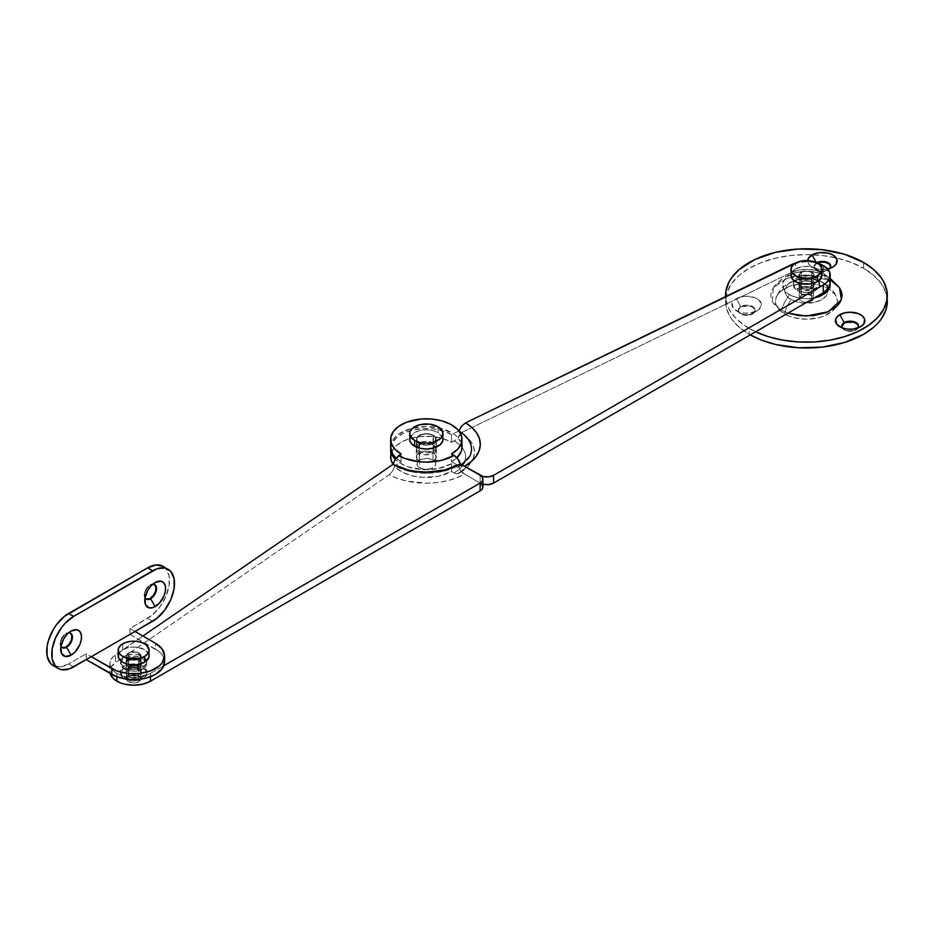 <?xml version="1.0" encoding="UTF-8"?>
<svg xmlns="http://www.w3.org/2000/svg" width="934" height="934" viewBox="0 0 934 934"><rect width="100%" height="100%" fill="white"/><g stroke="black" fill="none" stroke-linecap="round" stroke-linejoin="round"><path stroke-width="0.7" stroke-dasharray="4.67 3.5" d="M419.249 453.177A9.994 5.767 180 0 1 416.319 449.102A9.994 5.767 180 0 1 422.483 443.778A9.994 5.767 180 0 1 433.376 445.028L433.376 452.792A9.994 5.767 0 0 0 422.483 451.542A9.994 5.767 0 0 0 416.319 456.878A9.994 5.767 0 0 0 419.249 460.952L419.249 453.177L419.249 460.952A9.994 5.767 0 0 0 430.13 462.202A9.994 5.767 0 0 0 436.306 456.878A9.994 5.767 0 0 0 433.376 452.792L433.376 445.028A9.994 5.767 180 0 1 436.306 449.102A9.994 5.767 180 0 1 430.13 454.438A9.994 5.767 180 0 1 419.249 453.177L417.078 451.309L416.319 449.102L417.078 446.896L420.767 444.304L426.313 443.335L430.13 443.778L433.376 445.028L436.108 447.981L436.108 450.235L434.614 452.313L430.13 454.438L424.363 454.765L419.249 453.177M801.045 278.39A7.612 4.39 180 0 1 798.815 275.285A7.612 4.39 180 0 1 803.52 271.222A7.612 4.39 180 0 1 811.809 272.179L811.809 279.943A7.612 4.39 0 0 0 803.52 278.997A7.612 4.39 0 0 0 798.815 283.049A7.612 4.39 0 0 0 801.045 286.166L801.045 278.39L801.045 286.166A7.612 4.39 0 0 0 809.334 287.112A7.612 4.39 0 0 0 814.039 283.049A7.612 4.39 0 0 0 811.809 279.943L811.809 272.179A7.612 4.39 180 0 1 814.039 275.285A7.612 4.39 180 0 1 809.334 279.348A7.612 4.39 180 0 1 801.045 278.39L799.399 276.966L798.967 274.433L800.099 272.845L803.52 271.222L809.334 271.222L812.755 272.845L813.888 274.433L812.755 277.725L809.334 279.348L804.945 279.593L801.045 278.39M791.121 272.541L791.121 264.777L791.121 272.541L798.757 270.054L807.455 269.331L816.001 270.486L823.251 273.347A23.782 13.73 0 0 0 791.121 272.541L461.127 432.792L791.121 272.541M823.251 265.571L823.251 273.347L823.251 265.571M795.71 263.026A23.782 13.73 180 0 1 817.145 263.026L807.455 261.567L794.741 263.33M830.209 283.049A23.782 13.73 0 0 0 823.251 273.347L828.4 277.795L829.754 280.375M469.779 456.236A45.194 26.094 180 0 1 458.267 467.549L451.542 463.673L451.542 471.437L454.134 472.931L451.542 471.437L438.326 476.27L422.81 477.367L412.653 475.908L403.675 472.791L396.646 468.319L393.039 464.303A35.679 20.595 0 0 0 451.542 471.437L451.542 463.673A35.679 20.595 180 0 1 395.28 459.271L399.88 462.937L407.971 466.778L422.81 469.604L438.326 468.494L451.542 463.673L458.267 467.549L460.742 465.459L462.54 465.506M390.669 448.133A35.679 20.595 180 0 1 413.435 429.897A35.679 20.595 180 0 1 451.542 434.543L451.542 442.307A35.679 20.595 0 0 0 412.653 437.836A35.679 20.595 0 0 0 390.634 456.878M483.217 484.279L480.134 483.088L480.134 475.324L480.134 483.088L460.369 471.682L457.893 473.783L454.134 472.931L459.003 469.51L462.634 465.611L464.875 461.373L465.657 456.959L464.945 452.558L462.75 448.308L459.178 444.386L454.356 440.941L451.542 442.307L443.125 438.7L433.271 436.668L422.81 436.376L412.653 437.836L403.675 440.953L396.646 445.425L392.163 450.888L391.019 453.854M433.376 452.792L436.108 455.745L436.108 457.999L433.376 460.952L430.13 462.202L422.483 462.202L418 460.077L416.517 457.999L417.078 454.66L422.483 451.542L428.262 451.215L433.376 452.792M458.851 430.948L451.542 434.543L451.542 442.307L456.493 439.564L461.127 432.792A48.171 27.81 180 0 1 472.651 459.598A48.171 27.81 180 0 1 460.369 471.682L466.288 467.537L470.713 462.797L473.468 457.672L474.472 452.325L473.678 446.977L471.11 441.805L466.872 437.019L461.127 432.792L458.442 437.626L454.356 440.941A39.345 22.72 0 0 1 454.134 472.931A9.515 5.499 60 0 0 458.863 473.421C464.969 469.954 469.487 465.482 472.464 459.972M461.653 464.653L459.75 465.832A9.515 5.499 60 0 0 458.267 467.549L463.836 463.649L467.981 459.201L470.573 454.368L471.507 449.336L470.736 444.304L468.296 439.447M458.933 431.041L451.542 434.543L443.125 430.936L433.271 428.904L422.81 428.601L412.653 430.072L403.675 433.178L396.646 437.661L392.163 443.125L390.634 449.102M482.925 486.976A9.515 5.499 -0 0 0 480.134 483.088L464.502 474.063A9.515 5.499 -120 0 1 458.267 465.611L443.79 471.226L426.721 473.258L409.582 471.401L394.942 465.949L392.689 471.016L389.256 474.706L392.689 471.016L394.942 465.949A45.194 26.094 0 0 0 458.267 465.611L451.542 461.723A35.679 20.595 0 0 0 456.913 457.753L451.542 461.723L451.542 453.959L451.542 461.723L458.267 465.611L460.742 470.573L464.502 474.063A54.009 31.184 180 0 1 389.256 474.706L115.454 662.638A23.782 13.73 0 0 0 109.873 671.476A23.782 13.73 0 0 0 110.107 673.414L110.107 669.526L111.134 667.051L115.454 662.638L115.454 654.862L142.902 636.031L112.944 656.952L110.107 661.751L109.897 664.296L111.882 669.234L114.018 671.464L120.439 675.13L124.549 676.391L138.29 677.173L150.479 673.414L150.479 676.741L150.479 673.414A23.782 13.73 180 0 1 116.832 673.414L116.832 676.741L116.832 673.414A23.782 13.73 180 0 1 109.873 663.712A23.782 13.73 180 0 1 115.454 654.862L115.454 662.638L389.256 474.706L397.464 478.383L406.745 481.08L427.107 483.193L437.427 482.539L447.351 480.741L456.481 477.881L464.502 474.063L480.134 483.088L480.134 475.324L480.134 483.088L460.369 471.682A9.515 5.499 60 0 1 458.863 473.421M801.045 286.166L804.945 287.368L809.334 287.112L812.755 285.5L813.888 282.196L811.809 279.943L809.334 278.997L802.201 279.394L800.099 280.609L798.815 283.049L801.045 286.166A7.612 4.39 180 0 1 798.815 283.049A7.612 4.39 180 0 1 803.52 278.997A7.612 4.39 180 0 1 811.809 279.943L811.809 281.893A7.612 4.39 0 0 0 803.52 280.936A7.612 4.39 0 0 0 798.815 284.998A7.612 4.39 0 0 0 801.045 288.104L801.045 286.166L804.945 287.368L810.654 286.703L813.456 284.73L813.888 282.196L811.809 279.943L809.334 278.997L802.201 279.394L800.099 280.609L798.815 283.049L801.045 286.166L801.045 288.104L802.201 288.653L809.334 289.061L812.755 287.438L814.039 284.998L812.755 282.558L810.654 281.344L803.52 280.936L801.045 281.893L798.967 284.134L799.399 286.68L801.045 288.104A7.612 4.39 0 0 0 809.334 289.061A7.612 4.39 0 0 0 814.039 284.998A7.612 4.39 0 0 0 811.809 281.893L811.809 279.943A7.612 4.39 180 0 1 814.039 283.049A7.612 4.39 180 0 1 809.334 287.112A7.612 4.39 180 0 1 801.045 286.166M481.314 483.929L480.134 483.088A9.515 5.499 0 0 0 482.925 484.209M433.376 443.078A9.994 5.767 0 0 0 422.483 441.829A9.994 5.767 0 0 0 416.319 447.164A9.994 5.767 0 0 0 419.249 451.239L419.249 443.475A9.994 5.767 180 0 1 416.319 439.389A9.994 5.767 180 0 1 422.483 434.065A9.994 5.767 180 0 1 433.376 435.314L433.376 443.078L433.376 435.314A9.994 5.767 180 0 1 436.306 439.389A9.994 5.767 180 0 1 430.13 444.724A9.994 5.767 180 0 1 419.249 443.475L419.249 451.239A9.994 5.767 -0 0 0 430.13 452.488A9.994 5.767 -0 0 0 436.306 447.164A9.994 5.767 -0 0 0 433.376 443.078L428.262 441.502L422.483 441.829L418 443.954L416.517 446.032L416.517 448.285L418 450.363L422.483 452.488L426.313 452.932L431.858 451.963L435.536 449.371L436.306 447.164L435.536 444.958L433.376 443.078M139.038 668.37A7.612 4.39 0 0 0 130.748 667.413A7.612 4.39 0 0 0 126.043 671.476A7.612 4.39 0 0 0 128.273 674.581L128.273 666.818A7.612 4.39 180 0 1 126.043 663.712A7.612 4.39 180 0 1 130.748 659.649A7.612 4.39 180 0 1 139.038 660.595L139.038 668.37L139.038 660.595A7.612 4.39 180 0 1 141.267 663.712A7.612 4.39 180 0 1 136.574 667.763A7.612 4.39 180 0 1 128.273 666.818L128.273 674.581A7.612 4.39 -0 0 0 136.574 675.539A7.612 4.39 -0 0 0 141.267 671.476A7.612 4.39 -0 0 0 139.038 668.37L135.138 667.168L130.748 667.413L127.328 669.036L126.043 671.476L127.328 673.916L129.429 675.13L135.138 675.784L140.684 673.157L140.684 669.795L139.038 668.37L139.038 670.308A7.612 4.39 0 0 0 130.748 669.363A7.612 4.39 0 0 0 126.043 673.414A7.612 4.39 0 0 0 128.273 676.52L128.273 674.581A7.612 4.39 180 0 1 126.043 671.476A7.612 4.39 180 0 1 130.748 667.413A7.612 4.39 180 0 1 139.038 668.37L135.138 667.168L130.748 667.413L127.328 669.036L126.195 672.328L127.328 673.916L130.748 675.539L136.574 675.539L139.983 673.916L141.116 672.328L141.116 670.612L139.038 668.37A7.612 4.39 180 0 1 141.267 671.476A7.612 4.39 180 0 1 136.574 675.539A7.612 4.39 180 0 1 128.273 674.581L128.273 676.52L129.429 677.068L135.138 677.722L139.038 676.52L141.267 673.414L139.983 670.974L137.882 669.76L130.748 669.363L128.273 670.308L126.195 672.562L126.195 674.278L128.273 676.52A7.612 4.39 0 0 0 136.574 677.477A7.612 4.39 0 0 0 141.267 673.414A7.612 4.39 0 0 0 139.038 670.308L139.038 668.37M150.479 673.414L163.812 665.72L150.479 673.414M401.083 461.723L401.083 453.959L401.083 461.723L396.098 458.115A35.679 20.595 0 0 0 401.083 461.723L395.444 465.599L401.083 461.723M461.349 443.276A35.679 20.595 0 0 0 422.927 426.651A35.679 20.595 0 0 0 390.634 447.164M419.249 443.475L424.363 445.051L430.13 444.724L434.614 442.599L436.108 440.521L436.108 438.268L433.376 435.314L430.13 434.065L422.483 434.065L418 436.19L416.517 438.268L417.078 441.595L419.249 443.475M390.681 448.168L391.696 442.156L393.342 439.284L398.736 434.088L411.053 428.543L426.313 426.558L441.572 428.543L453.889 434.088L456.913 436.575L460.917 442.156L461.945 448.168M139.038 660.595L140.684 662.019L141.116 664.564L139.983 666.152L136.574 667.763L130.748 667.763L128.273 666.818L126.195 664.564L127.328 661.26L130.748 659.649L135.138 659.392L139.038 660.595M821.593 273.545L817.355 268.969L809.439 266.529L803.415 266.529L795.499 268.969L795.499 263.143L795.499 268.969A15.458 8.931 0 0 0 790.97 275.285M801.384 272.378L801.384 295.284A7.133 4.121 0 0 0 799.294 298.203A7.133 4.121 0 0 0 803.695 302.009A7.133 4.121 0 0 0 811.471 301.11L811.471 278.204A7.133 4.121 180 0 1 803.695 279.091A7.133 4.121 180 0 1 799.294 275.285A7.133 4.121 180 0 1 801.384 272.378A7.133 4.121 180 0 1 809.159 271.479A7.133 4.121 180 0 1 813.561 275.285A7.133 4.121 180 0 1 811.471 278.204L811.471 301.11L813.024 299.779L813.024 296.627L807.817 294.163L801.384 295.284L799.294 298.203L800.496 300.491L803.695 302.009L807.817 302.242L811.471 301.11A7.133 4.121 0 0 0 813.561 298.203A7.133 4.121 0 0 0 809.159 294.397A7.133 4.121 0 0 0 801.384 295.284L801.384 272.378L805.038 271.245L809.159 271.479L812.358 272.997L813.561 275.285L813.024 276.861L810.397 278.706L803.695 279.091L801.384 278.204L799.434 276.09L799.831 273.709L801.384 272.378M821.885 275.285A15.458 8.931 0 0 0 812.346 267.042A15.458 8.931 0 0 0 795.499 268.969L791.261 273.545M419.588 443.276L419.588 467.747A9.515 5.499 0 0 0 429.955 468.938A9.515 5.499 0 0 0 435.828 463.859A9.515 5.499 0 0 0 433.037 459.983L433.037 435.513A9.515 5.499 180 0 1 435.828 439.389A9.515 5.499 180 0 1 429.955 444.467A9.515 5.499 180 0 1 419.588 443.276L417.521 441.49L416.798 439.389L417.521 437.287L421.024 434.824L426.313 433.901L429.955 434.322L434.217 436.341L435.641 438.326L435.104 441.49L431.601 443.965L424.456 444.782L419.588 443.276A9.515 5.499 180 0 1 416.798 439.389A9.515 5.499 180 0 1 422.67 434.322A9.515 5.499 180 0 1 433.037 435.513L433.037 459.983A9.515 5.499 0 0 0 422.67 458.792A9.515 5.499 0 0 0 416.798 463.859A9.515 5.499 0 0 0 419.588 467.747L419.588 443.276M442.961 439.389A16.649 9.609 0 0 0 438.081 432.594L438.081 426.768L438.081 432.594A16.649 9.609 0 0 0 419.938 430.516A16.649 9.609 0 0 0 409.664 439.389M442.646 437.521L438.081 432.594L432.687 430.516L426.313 429.78L419.938 430.516L414.533 432.594L409.979 437.521M433.037 459.983L428.169 458.477L421.024 459.294L417.521 461.758L416.984 464.934L418.397 466.918L422.67 468.938L426.313 469.358L431.601 468.436L435.104 465.961L435.828 463.859L435.104 461.758L433.037 459.983M797.181 288.396L797.181 290.334A13.088 7.554 0 0 0 811.436 291.968A13.088 7.554 0 0 0 819.515 284.998A13.088 7.554 0 0 0 815.674 279.651L815.674 277.713A13.088 7.554 180 0 1 819.515 283.049A13.088 7.554 180 0 1 811.436 290.03A13.088 7.554 180 0 1 797.181 288.396L793.596 284.531L793.596 281.578L795.546 278.857L801.419 276.079L811.436 276.079L817.308 278.857L819.258 281.578L819.258 284.531L817.308 287.252L811.436 290.03L803.87 290.462L797.181 288.396A13.088 7.554 180 0 1 793.34 283.049A13.088 7.554 180 0 1 801.419 276.079A13.088 7.554 180 0 1 815.674 277.713L815.674 279.651L818.511 282.103L819.515 284.998L817.308 289.19L813.701 291.28L806.427 292.552L799.154 291.28L795.546 289.19L793.34 284.998L795.546 280.795L801.419 278.017L808.984 277.585L815.674 279.651A13.088 7.554 0 0 0 801.419 278.017A13.088 7.554 0 0 0 793.34 284.998A13.088 7.554 0 0 0 797.181 290.334L797.181 288.396M149.113 655.937A15.458 8.931 0 0 0 139.575 647.694A15.458 8.931 0 0 0 122.728 649.62L122.728 643.795L122.728 649.62L118.49 654.197M138.699 658.855L138.699 681.773A7.133 4.121 0 0 0 140.789 678.855A7.133 4.121 0 0 0 136.387 675.048A7.133 4.121 0 0 0 128.612 675.947L128.612 653.029A7.133 4.121 180 0 1 136.387 652.13A7.133 4.121 180 0 1 140.789 655.937A7.133 4.121 180 0 1 138.699 658.855A7.133 4.121 180 0 1 130.923 659.743A7.133 4.121 180 0 1 126.522 655.937A7.133 4.121 180 0 1 128.612 653.029L128.612 675.947L127.059 677.278L126.662 679.66L128.612 681.773L133.655 682.976L138.699 681.773L140.789 678.855L139.586 676.566L136.387 675.048L132.266 674.815L128.612 675.947A7.133 4.121 0 0 0 126.522 678.855A7.133 4.121 0 0 0 130.923 682.661A7.133 4.121 0 0 0 138.699 681.773L138.699 658.855L135.045 659.976L130.923 659.743L127.725 658.225L126.522 655.937L127.059 654.36L129.686 652.516L136.387 652.13L139.586 653.648L140.649 655.131L140.252 657.513L138.699 658.855M148.821 654.197L144.583 649.62L136.668 647.18L130.643 647.18L122.728 649.62A15.458 8.931 0 0 0 118.198 655.937M124.409 676.811L124.409 678.761A13.088 7.554 0 0 0 138.664 680.396A13.088 7.554 0 0 0 146.743 673.414A13.088 7.554 0 0 0 142.902 668.079L142.902 666.129A13.088 7.554 180 0 1 146.743 671.476A13.088 7.554 180 0 1 138.664 678.458A13.088 7.554 180 0 1 124.409 676.811L120.825 672.947L120.825 670.005L124.409 666.129L128.647 664.494L138.664 664.494L142.902 666.129L146.486 670.005L146.486 672.947L144.536 675.667L138.664 678.458L131.099 678.878L124.409 676.811A13.088 7.554 180 0 1 120.568 671.476A13.088 7.554 180 0 1 128.647 664.494A13.088 7.554 180 0 1 142.902 666.129L142.902 668.079L145.739 670.53L146.743 673.414L144.536 677.617L140.929 679.695L136.212 680.828L128.647 680.396L122.774 677.617L120.568 673.414L122.774 669.223L128.647 666.444L136.212 666.012L142.902 668.079A13.088 7.554 0 0 0 128.647 666.444A13.088 7.554 0 0 0 120.568 673.414A13.088 7.554 0 0 0 124.409 678.761L124.409 676.811M154.542 584.602A8.324 4.81 120 0 0 154.297 584.439A8.324 4.81 120 0 0 150.141 584.859L150.643 585.151A8.324 4.81 -60 0 1 152.581 584.404A8.324 4.81 120 0 0 150.643 585.151L155.184 582.524L150.643 585.151A8.324 4.81 120 0 0 144.758 595.343A8.324 4.81 120 0 0 145.085 597.398A8.324 4.81 -60 0 1 150.643 585.151L147.887 586.669L144.7 592.191L144.361 596.312L145.249 598.262L146.871 599.196M70.447 633.159A8.324 4.81 120 0 0 70.202 632.995A8.324 4.81 120 0 0 66.045 633.404L66.547 633.696A8.324 4.81 -60 0 1 68.486 632.96A8.324 4.81 120 0 0 66.547 633.696L71.089 631.08L66.547 633.696A8.324 4.81 120 0 0 60.663 643.9A8.324 4.81 120 0 0 60.99 645.943A8.324 4.81 -60 0 1 66.547 633.696L63.792 635.225L60.605 640.747L60.266 644.869L61.142 646.807L62.776 647.752M138.874 658.75A7.379 4.261 0 0 0 130.83 657.828A7.379 4.261 0 0 0 126.277 661.762A7.379 4.261 0 0 0 128.437 664.774L128.437 658.949A7.379 4.261 180 0 1 126.277 655.937A7.379 4.261 180 0 1 130.83 652.002A7.379 4.261 180 0 1 138.874 652.924L138.874 658.75L133.655 657.513L128.437 658.75L126.277 661.762L127.526 664.132L133.655 666.024L139.785 664.132L141.034 661.762L138.874 658.75L138.874 652.924L135.091 651.757L130.83 652.002L127.526 653.578L126.277 655.937L127.526 658.307L129.557 659.474L136.481 659.871L139.785 658.307L140.882 656.765L140.474 654.314L138.874 652.924A7.379 4.261 180 0 1 141.034 655.937A7.379 4.261 180 0 1 136.481 659.871A7.379 4.261 180 0 1 128.437 658.949L128.437 664.774A7.379 4.261 0 0 0 136.481 665.697A7.379 4.261 0 0 0 141.034 661.762A7.379 4.261 0 0 0 138.874 658.75M68.567 663.992L60.196 666.911L53.11 665.533A30.927 17.851 120 0 0 68.567 663.992L73.611 666.911L68.567 663.992L86.22 653.8L68.567 663.992M163.076 566.331L165.797 568.584L169.066 575.799L169.066 585.653L165.797 596.639L159.761 607.088L151.88 615.413L129.954 628.559L129.954 634.384L86.22 659.626L86.22 653.8L91.275 656.719L86.22 653.8L86.22 659.626L129.954 634.384L159.364 651.85L162.224 654.932L164.582 661.762A30.927 17.851 0 0 0 155.523 649.142L155.523 643.316L155.523 649.142L129.954 634.384L129.954 628.559L134.998 631.466L129.954 628.559L147.619 618.355A30.927 17.851 120 0 0 167.816 591.105A30.927 17.851 120 0 0 163.076 566.331M155.032 585.046L153.41 584.112L150.141 584.859A8.324 4.81 120 0 0 144.7 592.191A8.324 4.81 120 0 0 145.973 598.869A8.324 4.81 120 0 0 146.241 598.998M70.937 633.602L68.299 632.622L66.045 633.404A8.324 4.81 120 0 0 60.605 640.747A8.324 4.81 120 0 0 61.877 647.414A8.324 4.81 120 0 0 62.134 647.554M152.662 621.273L147.619 618.355L152.662 621.273M858.323 325.616L857.844 328.394L856.046 329.375A8.324 4.81 180 0 1 842.655 328.067A8.324 4.81 0 0 0 844.266 329.375A8.324 4.81 0 0 0 856.046 329.375L860.588 326.748L856.046 329.375A8.324 4.81 0 0 0 857.657 328.067A8.324 4.81 180 0 1 856.046 329.375L856.046 329.959A8.324 4.81 0 0 0 858.486 326.561A8.324 4.81 0 0 0 858.463 326.27M817.25 263.061A8.324 4.81 0 0 0 816.549 263.423L816.549 262.839A8.324 4.81 0 0 0 816.549 269.634A8.324 4.81 0 0 0 828.318 269.634L832.859 267.019L828.318 269.634A8.324 4.81 0 0 0 829.929 268.327A8.324 4.81 180 0 1 828.318 269.634L828.318 270.218A8.324 4.81 0 0 0 830.758 266.82A8.324 4.81 0 0 0 830.746 266.529M830.595 265.886L830.128 268.665L828.318 269.634A8.324 4.81 180 0 1 819.246 270.685A8.324 4.81 180 0 1 814.109 266.237A8.324 4.81 180 0 1 816.549 262.839A8.324 4.81 180 0 1 816.666 262.769A8.324 4.81 0 0 0 816.549 262.839L817.81 262.828M752.582 313.952A8.324 4.81 0 0 0 755.011 310.555A8.324 4.81 0 0 0 749.874 306.107A8.324 4.81 0 0 0 740.802 307.158L740.802 306.574A8.324 4.81 180 0 1 749.874 305.523A8.324 4.81 180 0 1 755.011 309.971A8.324 4.81 180 0 1 752.582 313.369L749.874 314.992L743.511 314.992L739.763 313.217L738.525 311.489L738.525 309.609L742.063 306.55L749.874 306.107L752.582 307.158L754.859 309.609L754.38 312.388L752.582 313.369A8.324 4.81 0 0 0 752.582 306.574A8.324 4.81 0 0 0 740.802 306.574L736.261 298.705A14.746 8.511 180 0 1 757.124 298.705A14.746 8.511 180 0 1 757.124 310.742L752.582 313.369L758.957 309.458L761.444 304.729L758.957 299.989L754.882 297.642L746.686 296.206L741.047 296.86L734.428 299.989L732.233 303.06L733.062 307.987L738.502 311.804L743.814 313.077L749.57 313.077L757.124 310.742A14.746 8.511 180 0 1 736.261 310.742A14.746 8.511 180 0 1 736.261 298.705L740.802 306.574A8.324 4.81 0 0 0 740.802 313.369A8.324 4.81 0 0 0 752.582 313.369A8.324 4.81 180 0 1 743.511 314.408A8.324 4.81 180 0 1 738.362 309.971A8.324 4.81 180 0 1 740.802 306.574L740.802 307.158A8.324 4.81 0 0 0 738.362 310.555A8.324 4.81 0 0 0 743.511 314.992A8.324 4.81 0 0 0 752.582 313.952M801.209 293.836A7.379 4.261 0 0 0 809.253 294.759A7.379 4.261 0 0 0 813.806 290.824A7.379 4.261 0 0 0 811.646 287.812L811.646 281.986A7.379 4.261 180 0 1 813.806 284.998A7.379 4.261 180 0 1 809.253 288.933A7.379 4.261 180 0 1 801.209 288.011L801.209 293.836L799.049 290.824L801.209 287.812L806.427 286.563L812.557 288.454L813.806 290.824L813.245 292.447L809.253 294.759L804.991 294.992L801.209 293.836L801.209 288.011L804.991 289.166L809.253 288.933L813.245 286.621L813.654 284.17L812.557 282.628L809.253 281.064L803.602 281.064L800.298 282.628L799.2 284.17L799.2 285.827L801.209 288.011A7.379 4.261 180 0 1 799.049 284.998A7.379 4.261 180 0 1 803.602 281.064A7.379 4.261 180 0 1 811.646 281.986L811.646 287.812A7.379 4.261 0 0 0 803.602 286.89A7.379 4.261 0 0 0 799.049 290.824A7.379 4.261 0 0 0 801.209 293.836M828.33 288.664A26.164 15.107 120 0 0 823.87 282.897A26.164 15.107 120 0 0 821.71 281.998A21.61 12.481 180 0 1 821.71 299.639A21.61 12.481 180 0 1 791.145 299.639A26.164 15.107 120 0 0 784.525 313.952A30.985 17.886 0 0 0 819.655 317.49A30.985 17.886 0 0 0 837.261 299.581A30.985 17.886 0 0 0 828.33 288.664L835.054 294.467L836.817 297.818L837.413 301.308L836.817 304.799L832.182 311.244L823.636 316.182L818.277 317.84L806.427 319.194L794.577 317.84L789.218 316.182L780.672 311.244L776.037 304.799L775.442 301.308L776.037 297.818L777.8 294.467L780.672 291.373L789.218 286.434L800.38 283.773L806.427 283.422L818.277 284.788L828.33 288.664A30.985 17.886 0 0 0 777.263 295.272A30.985 17.886 0 0 0 784.525 313.952A26.164 15.107 -60 0 1 791.145 299.639A21.61 12.481 180 0 1 798.757 279.161A21.61 12.481 180 0 1 809.007 278.437A21.61 12.481 180 0 1 821.71 281.998A26.164 15.107 -60 0 1 823.87 282.897A26.164 15.107 -60 0 1 828.33 288.664M887.148 298.401A80.873 46.688 0 0 0 863.611 268.291L863.611 262.466L863.611 268.291A80.873 46.688 0 0 0 836.163 257.889A80.873 46.688 0 0 0 812.417 254.748A80.873 46.688 0 0 0 725.555 301.308A80.873 46.688 0 0 0 749.243 334.325L749.243 328.499A80.873 46.688 180 0 1 725.578 296.603M839.584 287.882L831.657 280.912L805.353 274.9L786.405 278.437L773.27 287.882L772.348 301.577L781.198 310.053A33.297 19.229 -60 0 1 789.604 294.712A23.782 13.73 180 0 1 789.604 275.285A23.782 13.73 180 0 1 823.251 275.285A33.297 19.229 -60 0 1 827.431 276.709A33.297 19.229 -60 0 1 830.209 278.974M814.238 297.969L806.427 298.728L797.321 297.689L789.604 294.712L786.65 292.622L784.455 290.252L782.645 284.998L783.101 282.313L786.65 277.363L789.604 275.285L797.321 272.308L806.427 271.269L815.534 272.308L823.251 275.285L826.205 277.363L829.754 282.313L830.209 284.998M789.604 294.712A33.297 19.229 120 0 0 781.198 310.053L787.992 313.123L781.198 310.053L776.761 306.924L773.469 303.363L771.437 299.499L770.748 295.483L771.437 291.466L773.469 287.602L781.198 280.912L792.779 276.452L806.427 274.888L820.075 276.452L831.657 280.912A33.297 19.229 120 0 0 827.431 276.709A33.297 19.229 120 0 0 823.251 275.285A23.782 13.73 180 0 1 823.251 294.712A23.782 13.73 180 0 1 789.604 294.712M755.618 331.815L743.908 325.102L735.105 317.49L729.034 309.037L725.94 300.059L725.555 295.483L725.94 305.885L729.034 314.863L731.707 319.183L739.179 327.25L749.243 334.325A80.873 46.688 0 0 0 750.259 334.897L749.243 334.325L749.243 328.499A80.873 46.688 180 0 0 755.618 331.815M827.559 268.98A14.746 8.511 180 0 1 812.008 267.019A14.746 8.511 180 0 1 807.7 260.563L808.809 264.252L814.238 268.07L819.562 269.342L828.073 268.864M887.3 301.308L885.747 292.202L881.147 283.446L873.675 275.367L863.611 268.291L851.353 262.489L837.378 258.169L822.2 255.519L806.427 254.62L790.654 255.519L775.477 258.169L761.502 262.489L749.243 268.291L739.179 275.367L731.707 283.446L727.107 292.202L725.555 301.308M841.849 326.27A8.324 4.81 0 0 0 841.838 326.561A8.324 4.81 0 0 0 846.975 330.998A8.324 4.81 0 0 0 856.046 329.959L850.162 331.36L845.527 330.554L842.468 328.394L841.989 325.616M828.318 270.218L822.434 271.631L816.549 270.218L814.109 266.82L816.549 263.423A8.324 4.81 0 0 0 814.109 266.82A8.324 4.81 0 0 0 819.246 271.257A8.324 4.81 0 0 0 828.318 270.218M791.145 299.639L802.213 303.06L814.693 302.347L821.71 299.639L826.392 295.599L828.038 290.824L827.617 288.384L824.395 283.889L821.71 281.998L814.693 279.301L806.427 278.344L794.425 280.445L788.459 283.889L786.463 286.049L784.817 290.824L786.463 295.599L791.145 299.639M137.368 659.871A7.612 4.39 0 0 0 126.043 663.712A7.612 4.39 0 0 0 129.943 667.541L129.943 665.603A7.612 4.39 180 0 1 126.043 661.762A7.612 4.39 180 0 1 137.368 657.933L137.368 659.871L133.048 659.322L127.865 660.852L126.102 663.198L126.872 665.709L132.768 668.067L139.446 666.561L141.244 663.362L140.439 661.704L137.368 659.871L137.368 657.933L130.2 657.851L127.012 659.626L126.067 662.113L126.872 663.759L129.943 665.603L134.262 666.14L138.372 665.218L140.298 663.911L141.244 661.412L139.633 659.042L137.368 657.933A7.612 4.39 180 0 1 141.267 661.762A7.612 4.39 180 0 1 129.943 665.603L129.943 667.541A7.612 4.39 0 0 0 141.267 663.712A7.612 4.39 0 0 0 137.368 659.871M127.269 668.359L127.269 670.297A13.088 7.554 0 0 0 146.743 663.712A13.088 7.554 0 0 0 140.042 657.116L140.042 655.166A13.088 7.554 180 0 1 146.743 661.762A13.088 7.554 180 0 1 127.269 668.359L122.004 665.195L120.614 662.369L121.21 659.439L125.553 655.831L132.616 654.232L137.683 654.582L143.918 657.081L146.241 659.708L146.101 664.097L141.77 667.693L134.694 669.293L127.269 668.359A13.088 7.554 180 0 1 120.568 661.762A13.088 7.554 180 0 1 140.042 655.166L140.042 657.116L145.307 660.268L146.696 663.105L146.101 666.035L141.77 669.631L137.216 670.974L129.628 670.892L123.393 668.382L120.614 664.308L122.237 660.023L127.701 656.976L135.185 656.205L140.042 657.116A13.088 7.554 0 0 0 120.568 663.712A13.088 7.554 0 0 0 127.269 670.297L127.269 668.359M416.319 449.102L416.319 456.878M798.815 275.285L798.815 284.998M814.039 275.285L814.039 284.998M436.306 449.102L436.306 456.878M416.319 447.164L416.319 439.389M126.043 673.414L126.043 661.762M109.873 663.712L109.873 671.476M141.267 673.414L141.267 661.762M436.306 447.164L436.306 439.389M799.294 275.285L799.294 298.203M813.561 275.285L813.561 298.203M435.828 439.389L435.828 463.859M416.798 439.389L416.798 463.859M819.515 283.049L819.515 284.998M793.34 283.049L793.34 284.998M140.789 655.937L140.789 678.855M126.522 655.937L126.522 678.855M146.743 671.476L146.743 673.414M120.568 671.476L120.568 673.414M126.277 661.762L126.277 655.937M141.034 661.762L141.034 655.937M66.547 633.696L71.089 631.08M60.663 643.9L60.663 649.142M150.643 585.151L155.184 582.524M144.758 595.343L144.758 600.585M858.486 326.561L858.486 325.978M856.046 329.375L860.588 326.748M830.758 266.82L830.758 266.237M828.318 269.634L832.859 267.019M755.011 310.555L755.011 309.971M752.582 313.369L757.124 310.742M813.806 290.824L813.806 284.998M811.985 278.764L823.858 282.885C829.661 286.259 833.887 290.999 836.537 297.094M773.27 287.882C785.284 269.774 812.58 267.066 827.431 276.709L830.209 278.484M800.87 278.764C788.401 281.426 780.217 287.532 776.317 297.094M799.049 290.824L799.049 284.998M740.802 313.369L736.261 310.742M738.362 310.555L738.362 309.971M816.549 269.634L812.008 267.019M814.109 266.82L814.109 266.237M844.266 329.375L839.724 326.748M841.838 326.561L841.838 325.978M146.743 661.762L146.743 663.712M120.568 661.762L120.568 663.712"/><path stroke-width="1.4" d="M458.839 430.994L461.524 426.161L465.611 422.857L791.121 264.777A23.782 13.73 180 0 1 795.71 263.026L465.611 422.857L471.974 427.597L476.655 432.944L479.469 438.723L480.321 444.701L479.165 450.667L476.06 456.387L471.11 461.665L464.502 466.299L483.217 476.515L488.716 476.83L493.584 475.324L823.251 284.998L823.251 292.762L493.584 483.088L493.584 475.324L823.251 284.998L823.251 292.762A23.782 13.73 0 0 0 830.209 283.049L828.4 288.314L823.251 292.762L493.584 483.088L488.716 484.594L482.925 484.209A9.515 5.499 0 0 0 493.584 483.088L493.584 475.324A9.515 5.499 180 0 1 480.134 475.324L460.369 463.918L457.893 458.956L454.134 455.453L441.443 460.369L426.464 462.108L418.829 461.7L404.679 458.372L398.713 455.582L401.083 453.959A35.679 20.595 180 0 1 390.634 439.389A35.679 20.595 180 0 1 426.313 418.794A35.679 20.595 180 0 1 461.991 439.389A35.679 20.595 180 0 1 451.542 453.959L454.134 455.453L451.542 453.959L457.777 449.102L461.303 443.416L461.816 437.369L459.271 431.508L456.913 428.799L450.27 424.129L441.572 420.767L431.543 419.016L421.071 419.016L406.488 422.261L398.736 426.324L393.342 431.508L390.809 437.369L391.323 443.416L394.849 449.102L401.083 453.959L395.28 459.271A35.679 20.595 180 0 1 390.634 449.102A35.679 20.595 180 0 1 390.669 448.133L392.163 455.08L395.28 459.271L393.027 464.35L142.902 636.031L393.027 464.35A48.171 27.81 0 0 0 460.369 463.918L444.993 469.884L426.85 472.055L417.58 471.6L408.625 470.117L393.027 464.35L395.28 459.271L398.713 455.582A39.345 22.72 180 0 0 454.134 455.453A9.515 5.499 -120 0 1 460.369 463.918L480.134 475.324A9.515 5.499 180 0 1 482.925 479.212L482.201 477.099L480.134 475.324L464.502 466.299A54.009 31.184 0 0 0 465.611 422.857L461.524 426.161L458.839 430.994L464.28 434.952L468.296 439.447M817.145 263.026A23.782 13.73 180 0 1 823.251 265.571A23.782 13.73 180 0 1 830.209 275.285A23.782 13.73 180 0 1 823.251 284.998L826.205 282.92L829.754 277.97L829.754 272.611L826.205 267.661L817.145 263.026M391.019 453.854L390.634 456.878A35.679 20.595 0 0 0 393.039 464.303L391.019 459.89L390.634 449.102M462.54 465.506L464.502 466.299A9.515 5.499 60 0 0 459.773 465.809M829.754 280.375L830.209 283.049L830.209 275.285M458.933 431.041A45.194 26.094 180 0 1 469.779 456.236M116.832 681.19L116.832 676.741L116.832 681.19A23.782 13.73 0 0 0 150.479 681.19L150.479 676.741L150.479 681.19L142.762 684.167L133.655 685.206L124.549 684.167L120.439 682.894L114.018 679.228L110.107 673.414A23.782 13.73 0 0 0 116.832 681.19M163.812 665.72L480.134 483.088L480.134 490.864L150.479 681.19L480.134 490.864A9.515 5.499 -0 0 0 482.925 486.976L482.201 489.077L480.134 490.864L480.134 483.088L482.201 481.314L482.925 479.212A9.515 5.499 180 0 1 480.134 483.088L163.812 665.72M461.991 447.106L461.303 451.18L456.913 457.753A35.679 20.595 0 0 0 461.991 447.164A35.679 20.595 0 0 0 461.349 443.276M390.634 439.389L390.634 447.164A35.679 20.595 0 0 0 396.098 458.115L392.724 454.099L390.634 447.106M481.314 483.929L482.925 486.976L482.925 479.212M817.355 275.775A15.458 8.931 180 0 1 800.508 277.702A15.458 8.931 180 0 1 790.97 269.459A15.458 8.931 180 0 1 795.499 263.143A15.458 8.931 180 0 1 812.346 261.216A15.458 8.931 180 0 1 821.885 269.459A15.458 8.931 180 0 1 817.355 275.775L817.355 281.601L817.355 275.775L812.346 277.702L806.427 278.39L797.834 276.884L792.149 272.88L791.261 271.199L791.261 267.719L793.573 264.497L800.508 261.216L806.427 260.528L815.02 262.034L819.281 264.497L821.593 267.719L821.593 271.199L817.355 275.775M791.261 273.545L790.97 275.285A15.458 8.931 0 0 0 800.508 283.527A15.458 8.931 0 0 0 817.355 281.601L821.593 277.024L821.593 273.545M790.97 269.459L791.261 277.024L793.573 280.247L797.834 282.71L806.427 284.216L812.346 283.527L817.355 281.601A15.458 8.931 0 0 0 821.885 275.285L821.885 269.459M409.979 437.521L409.664 439.389A16.649 9.609 0 0 0 414.533 446.195L414.533 440.369A16.649 9.609 180 0 1 409.664 433.563A16.649 9.609 180 0 1 419.938 424.69A16.649 9.609 180 0 1 438.081 426.768L442.646 431.695L442.646 435.442L440.159 438.91L432.687 442.447L426.313 443.183L419.938 442.447L414.533 440.369L409.979 435.442L409.979 431.695L410.925 429.885L414.533 426.768L419.938 424.69L429.558 424.141L438.081 426.768A16.649 9.609 180 0 1 442.961 433.563A16.649 9.609 180 0 1 432.687 442.447A16.649 9.609 180 0 1 414.533 440.369L414.533 446.195A16.649 9.609 0 0 0 432.687 448.273A16.649 9.609 0 0 0 442.961 439.389L442.646 437.521M409.664 433.563L409.979 441.268L412.466 444.736L419.938 448.273L426.313 449.009L432.687 448.273L440.159 444.736L442.646 441.268L442.961 433.563M118.49 654.197L118.49 657.676L120.801 660.898L125.063 663.362L130.643 664.693L136.668 664.693L144.583 662.253L144.583 656.427A15.458 8.931 180 0 1 127.736 658.353A15.458 8.931 180 0 1 118.198 650.111A15.458 8.931 180 0 1 122.728 643.795A15.458 8.931 180 0 1 139.575 641.868A15.458 8.931 180 0 1 149.113 650.111A15.458 8.931 180 0 1 144.583 656.427L144.583 662.253A15.458 8.931 0 0 0 149.113 655.937L148.821 654.197M118.198 650.111L118.198 655.937A15.458 8.931 0 0 0 127.736 664.179A15.458 8.931 0 0 0 144.583 662.253L148.821 657.676L149.113 650.111L147.946 653.531L144.583 656.427L139.575 658.353L133.655 659.042L125.063 657.536L120.801 655.073L118.49 651.85L118.49 648.371L120.801 645.149L125.063 642.685L130.643 641.354L136.668 641.354L142.248 642.685L146.51 645.149L149.113 650.111M145.973 598.869L150.643 598.741A8.324 4.81 -60 0 1 146.486 599.149A8.324 4.81 -60 0 1 145.085 597.398A8.324 4.81 120 0 0 150.643 598.741L155.184 606.61A14.746 8.511 -60 0 1 144.758 600.585A14.746 8.511 -60 0 1 155.184 582.524L151.191 585.746L147.805 590.311L144.957 598.122L145.552 604.742L149.393 607.929L153.153 607.555L159.177 603.387L163.859 596.254L165.411 591.012L165.411 586.318L163.859 582.874L160.975 581.205L155.184 582.524A14.746 8.511 -60 0 1 165.61 588.548A14.746 8.511 -60 0 1 155.184 606.61L150.643 598.741A8.324 4.81 120 0 0 156.445 589.728A8.324 4.81 120 0 0 152.581 584.404A8.324 4.81 -60 0 1 154.81 584.731A8.324 4.81 -60 0 1 156.083 591.409A8.324 4.81 -60 0 1 150.643 598.741L150.141 598.449A8.324 4.81 120 0 0 155.511 591.35A8.324 4.81 120 0 0 154.542 584.602M61.877 647.414L66.547 647.297A8.324 4.81 -60 0 1 62.38 647.706A8.324 4.81 -60 0 1 60.99 645.943A8.324 4.81 120 0 0 66.547 647.297L71.089 655.166A14.746 8.511 -60 0 1 60.663 649.142A14.746 8.511 -60 0 1 71.089 631.08L67.096 634.303L63.71 638.868L60.862 646.678L61.457 653.286L65.298 656.474L71.089 655.166L75.082 651.944L79.764 644.799L81.316 639.568L81.316 634.863L79.764 631.419L76.88 629.761L71.089 631.08A14.746 8.511 -60 0 1 81.515 637.105A14.746 8.511 -60 0 1 71.089 655.166L66.547 647.297A8.324 4.81 120 0 0 72.35 638.284A8.324 4.81 120 0 0 68.486 632.96A8.324 4.81 -60 0 1 70.704 633.287A8.324 4.81 -60 0 1 71.988 639.953A8.324 4.81 -60 0 1 66.547 647.297L66.045 647.005A8.324 4.81 120 0 0 71.404 639.895A8.324 4.81 120 0 0 70.447 633.159M168.12 569.25L164.804 568.012L156.924 568.794L73.611 616.417L68.567 613.498L147.619 567.86L152.662 570.779L73.611 616.417L65.24 623.165L61.469 627.683L55.433 638.132L52.164 649.118L52.164 658.972L55.433 666.187L58.153 668.44L61.469 669.666L69.349 668.884L91.275 656.719L73.611 666.911A30.927 17.851 -60 0 1 58.153 668.44A30.927 17.851 -60 0 1 53.413 643.666A30.927 17.851 -60 0 1 73.611 616.417L68.567 613.498A30.927 17.851 120 0 0 48.37 640.747A30.927 17.851 120 0 0 53.11 665.533L50.389 663.268L47.12 656.053L47.12 646.211L48.37 640.747L53.11 629.82L56.414 624.776L64.294 616.452L147.619 567.86L155.978 564.953L163.076 566.331A30.927 17.851 120 0 0 147.619 567.86L152.662 570.779A30.927 17.851 -60 0 1 168.12 569.25A30.927 17.851 -60 0 1 172.86 594.024A30.927 17.851 -60 0 1 152.662 621.273L134.998 631.466L156.924 618.32L164.804 610.007L170.84 599.558L174.109 588.572L174.109 578.718L170.84 571.503L163.076 566.331M86.22 659.626L111.788 674.383A30.927 17.851 0 0 0 145.494 678.259A30.927 17.851 0 0 0 164.582 661.762L162.224 668.592L155.523 674.383L145.494 678.259L133.655 679.613L127.619 679.275L116.481 676.613L86.22 659.626M146.241 598.998A8.324 4.81 120 0 0 150.141 598.449L153.41 595.413L155.581 591.117L155.908 586.996L154.297 584.439M62.134 647.554A8.324 4.81 120 0 0 66.045 647.005L69.314 643.97L71.486 639.673L71.813 635.552L70.202 632.995M134.998 631.466L91.275 656.719L134.998 631.466L155.523 643.316L162.224 649.107L164.582 655.937L162.224 662.766L159.364 665.86L150.829 670.787L139.691 673.449L127.619 673.449L116.481 670.787L91.275 656.719L111.788 668.557L111.788 674.383L111.788 668.557A30.927 17.851 180 0 0 145.494 672.433A30.927 17.851 180 0 0 164.582 655.937A30.927 17.851 180 0 0 155.523 643.316L134.998 631.466M858.463 326.27A8.324 4.81 0 0 0 853.104 322.067A8.324 4.81 0 0 0 844.266 323.164L844.266 322.58A8.324 4.81 180 0 1 853.349 321.529A8.324 4.81 180 0 1 858.486 325.978A8.324 4.81 180 0 1 857.657 328.067A8.324 4.81 0 0 0 854.972 322.055A8.324 4.81 0 0 0 844.266 322.58L839.724 314.711A14.746 8.511 180 0 1 860.588 314.711A14.746 8.511 180 0 1 860.588 326.748L863.787 323.993L864.627 319.066L862.421 315.996L858.346 313.649L850.162 312.213L844.511 312.867L837.891 315.996L835.696 319.066L836.537 323.993L841.966 327.811L847.278 329.083L853.034 329.083L860.588 326.748A14.746 8.511 180 0 1 839.724 326.748A14.746 8.511 180 0 1 839.724 314.711L844.266 322.58A8.324 4.81 0 0 0 842.655 328.067A8.324 4.81 180 0 1 841.838 325.978A8.324 4.81 180 0 1 844.266 322.58L853.349 322.113L857.085 323.888L858.486 326.561M830.746 266.529A8.324 4.81 0 0 0 825.819 262.431A8.324 4.81 0 0 0 817.25 263.061M816.666 262.769A8.324 4.81 180 0 1 825.703 261.812A8.324 4.81 180 0 1 830.758 266.237A8.324 4.81 180 0 1 829.929 268.327A8.324 4.81 0 0 0 827.326 262.349A8.324 4.81 0 0 0 816.666 262.769M807.7 260.563A14.746 8.511 180 0 1 812.008 254.97L816.444 262.652L812.008 254.97A14.746 8.511 180 0 1 832.859 254.97A14.746 8.511 180 0 1 832.859 267.019L836.058 264.252L836.899 259.337L832.859 254.97L828.073 253.126L819.562 252.647L814.238 253.92L808.809 257.737L807.688 260.995M755.618 331.815A80.873 46.688 180 0 0 841.289 337.618A80.873 46.688 180 0 0 887.3 295.483A80.873 46.688 180 0 0 863.611 262.466L844.546 254.305L822.2 249.693L798.5 249.016L775.477 252.343L755.127 259.395L739.179 269.541L731.707 277.62L729.034 281.928L725.94 290.906L725.578 296.603A80.873 46.688 180 0 1 725.555 295.483A80.873 46.688 180 0 1 775.477 252.343A80.873 46.688 180 0 1 863.611 262.466L873.675 269.541L881.147 277.62L883.821 281.928L886.915 290.906L886.915 300.059L883.821 309.037L877.75 317.49L868.947 325.102L857.727 331.582L844.546 336.66L829.906 340.163L814.355 341.949L798.5 341.949L782.949 340.163L768.308 336.66L755.127 331.582M830.209 278.974A33.297 19.229 -60 0 1 831.657 280.912L839.386 287.602L841.417 291.466L842.106 295.483L841.417 299.499L839.386 303.363L836.093 306.924L826.251 312.61L813.386 315.692L799.469 315.692L787.992 313.123L805.902 316.077L828.306 311.758L841.347 299.721L839.584 287.882L830.209 278.484M830.151 284.029L829.754 287.672L826.205 292.622L819.643 296.417L814.238 297.969M827.559 268.98L832.859 267.019A14.746 8.511 180 0 1 827.559 268.98M887.3 295.483L886.915 305.885L885.747 310.415L881.147 319.183L877.75 323.316L873.675 327.25L863.611 334.325L844.546 342.486L822.2 347.109L798.5 347.775L775.477 344.448L761.502 340.128L750.259 334.897A80.873 46.688 0 0 0 838.031 344.284A80.873 46.688 0 0 0 887.3 301.308A80.873 46.688 0 0 0 887.148 298.401M841.838 326.561L844.266 323.164A8.324 4.81 0 0 0 841.849 326.27M816.549 263.423L820.811 262.104L825.621 262.384L829.357 264.147L830.758 266.82M461.653 464.653L469.615 456.563M461.991 439.389L461.991 447.164M58.153 668.44L53.11 665.533M164.582 661.762L164.582 655.937M725.555 295.483L725.555 296.615"/></g></svg>
